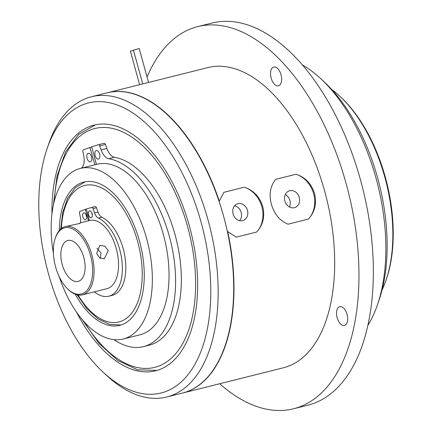<?xml version="1.0" encoding="UTF-8"?>
<svg xmlns="http://www.w3.org/2000/svg" width="432" height="432" viewBox="0 0 432 432"><rect width="100%" height="100%" fill="white"/><g stroke="black" fill="none" stroke-linecap="round" stroke-linejoin="round"><path stroke-width="0.65" d="M382.061 289.98A123.115 66.177 -104.1 0 0 385.981 280.336L386.456 278.959A121.532 65.329 -104.1 0 0 385.339 177.26A121.532 65.329 -104.1 0 0 340.956 97.286L339.892 96.298A123.115 66.177 -104.1 0 0 331.884 89.64M385.981 280.336A123.115 66.177 -104.1 0 0 384.853 177.309A123.115 66.177 -104.1 0 0 339.892 96.298M96.871 248.27L101.018 252.968L100.3 258.374M62.208 264.578A21.103 11.345 -104.1 0 0 78.111 281.41A21.103 11.345 -104.1 0 0 83.754 257.294A21.103 11.345 -104.1 0 0 67.856 240.462A21.103 11.345 -104.1 0 0 62.208 264.578M96.687 253.422L99.684 257.98L104.339 258.768L108.2 250.538L104.814 246.11L99.83 245.441L96.687 253.422M77.987 223.857L81.562 222.523L89.753 220.471A35.176 18.905 75.9 0 1 116.257 248.519A35.176 18.905 75.9 0 1 106.85 288.716L82.393 294.84A35.176 18.905 -104.1 0 0 91.795 254.648A35.176 18.905 -104.1 0 0 65.297 226.595A35.176 18.905 -104.1 0 0 55.566 237.357L55.253 238.275A34.123 18.338 -104.1 0 0 55.566 266.825A34.123 18.338 -104.1 0 0 68.029 289.278A34.123 18.338 -104.1 0 0 88.328 288.587A34.123 18.338 -104.1 0 0 90.396 255.047A34.123 18.338 -104.1 0 0 72.63 228.879A34.123 18.338 -104.1 0 0 55.253 238.275M68.029 289.278L68.737 289.937A35.176 18.905 -104.1 0 0 82.393 294.84M81.562 222.523L78.937 223.63L65.297 226.595M91.773 207.419L95.186 206.566A1.76 0.945 75.9 0 1 95.207 206.561A1.76 0.945 75.9 0 1 96.46 207.743L97.994 212.074A8.019 4.309 -104.1 0 0 101.855 217.226A40.905 21.989 75.9 0 1 123.163 248.6A40.905 21.989 75.9 0 1 112.228 295.342L108.772 296.212A40.905 21.989 75.9 0 1 94.408 291.832M89.37 220.568L86.335 209.007L91.735 207.43A1.76 0.945 75.9 0 1 91.751 207.425A1.76 0.945 75.9 0 1 93.01 208.607L94.538 212.938A8.019 4.309 -104.1 0 0 98.404 218.09A40.905 21.989 75.9 0 1 119.713 249.464A40.905 21.989 75.9 0 1 108.772 296.212M75.222 294.208A73.872 39.706 -104.1 0 0 119.702 325.382A73.872 39.706 -104.1 0 0 139.455 240.975A73.872 39.706 -104.1 0 0 83.808 182.072A73.872 39.706 -104.1 0 0 59.276 230.531M59.254 276.772A87.939 47.272 -104.1 0 0 123.12 339.034A87.939 47.272 -104.1 0 0 146.637 238.55A87.939 47.272 -104.1 0 0 80.39 168.421A87.939 47.272 -104.1 0 0 53.411 253.438M123.12 339.034L139.806 334.854A87.939 47.272 -104.1 0 0 163.323 234.371A87.939 47.272 -104.1 0 0 97.081 164.241L80.39 168.421M98.469 144.72L104.177 143.289A1.76 0.945 75.9 0 1 104.198 143.284A1.76 0.945 75.9 0 1 105.457 144.466L106.866 148.457A13.014 6.993 -104.1 0 0 114.512 157.27A96.665 51.959 75.9 0 1 175.063 234.733A96.665 51.959 75.9 0 1 149.207 345.19L143.456 346.631A96.665 51.959 75.9 0 1 114.032 339.665M96.417 164.408L91.73 146.767L98.42 144.731A1.76 0.945 75.9 0 1 98.442 144.725A1.76 0.945 75.9 0 1 99.7 145.908L101.11 149.899A13.014 6.993 -104.1 0 0 108.756 158.711A96.665 51.959 75.9 0 1 169.306 236.174A96.665 51.959 75.9 0 1 143.456 346.631M81.518 168.14A96.665 51.959 75.9 0 1 81.826 167.821A13.014 6.993 -104.1 0 0 83.727 155.779L82.89 151.594A1.76 0.945 75.9 0 1 83.354 149.823L91.768 146.912M76.513 312.158A126.635 68.067 -104.1 0 0 155.542 370.802A126.635 68.067 -104.1 0 0 189.405 226.103A126.635 68.067 -104.1 0 0 94.009 125.123A126.635 68.067 -104.1 0 0 51.953 214.094M48.476 273.769A149.499 80.357 -104.1 0 0 103.07 372.146A149.499 80.357 -104.1 0 0 192.008 369.112A149.499 80.357 -104.1 0 0 201.074 222.156A149.499 80.357 -104.1 0 0 123.228 107.509A149.499 80.357 -104.1 0 0 47.099 148.673A149.499 80.357 -104.1 0 0 48.476 273.769M103.07 372.146L106.618 375.446A154.775 83.192 -104.1 0 0 166.693 397.019A154.775 83.192 -104.1 0 0 208.084 220.163A154.775 83.192 -104.1 0 0 91.487 96.746A154.775 83.192 -104.1 0 0 48.676 144.088L47.099 148.673M166.693 397.019L182.228 393.131A154.775 83.192 -104.1 0 0 223.619 216.275A154.775 83.192 -104.1 0 0 107.023 92.853L91.487 96.746M219.013 201.188L219.294 201.091A154.775 83.192 -104.1 0 0 107.314 92.783A154.775 83.192 -104.1 0 0 107.168 92.815M182.374 393.093A154.775 83.192 -104.1 0 0 182.515 393.055A154.775 83.192 -104.1 0 0 227.691 231.59L227.41 231.687M182.515 393.055L283.225 367.832A154.775 83.192 -104.1 0 0 324.616 190.982A154.775 83.192 -104.1 0 0 208.019 67.559L107.314 92.783M219.294 201.091L223.922 192.316L244.274 187.218C253.427 190.21 259.583 196.625 262.753 206.474C265.081 216.518 263.039 225.045 256.624 232.049A26.384 22.226 71.3 0 0 261.851 206.777A26.384 22.226 71.3 0 0 244.274 187.218L223.922 192.316M288.063 224.176L308.416 219.078L288.063 224.176C279.893 220.855 274.331 214.234 271.382 204.309C268.834 194.341 270.281 186.019 275.719 179.345L296.066 174.247C305.219 177.233 311.375 183.654 314.545 193.504C316.872 203.548 314.831 212.069 308.416 219.078A26.384 22.226 71.3 0 0 313.648 193.806A26.384 22.226 71.3 0 0 296.066 174.247L275.719 179.345M142.744 83.905L133.456 50.193L137.867 48.881L139.223 48.605L148.549 82.453M299.257 197.408A8.797 7.409 71.3 0 0 289.246 190.879A8.797 7.409 71.3 0 0 284.872 201.01A8.797 7.409 71.3 0 0 294.883 207.538A8.797 7.409 71.3 0 0 299.257 197.408M289.499 207.009A8.797 7.409 71.3 0 0 289.926 200.567A8.797 7.409 71.3 0 0 285.293 194.567M247.466 210.379A8.797 7.409 71.3 0 0 237.454 203.85A8.797 7.409 71.3 0 0 233.08 213.98A8.797 7.409 71.3 0 0 243.092 220.514A8.797 7.409 71.3 0 0 247.466 210.379M236.272 237.146L256.624 232.049L236.272 237.146L227.691 231.59M239.652 220.693A8.797 7.409 71.3 0 0 241.186 212.506A8.797 7.409 71.3 0 0 234.614 205.794M139.617 84.694L130.399 51.224L133.477 50.263M281.027 74.736A9.671 5.2 -104.1 0 0 273.742 67.025A9.671 5.2 -104.1 0 0 271.156 78.079A9.671 5.2 -104.1 0 0 278.44 85.79A9.671 5.2 -104.1 0 0 281.027 74.736M347.036 314.377A9.671 5.2 -104.1 0 0 339.746 306.666A9.671 5.2 -104.1 0 0 337.16 317.72A9.671 5.2 -104.1 0 0 344.45 325.431A9.671 5.2 -104.1 0 0 347.036 314.377M219.688 383.746A196.987 105.883 -104.1 0 0 293.479 408.78A196.987 105.883 -104.1 0 0 346.156 183.692A196.987 105.883 -104.1 0 0 197.764 26.611A196.987 105.883 -104.1 0 0 147.047 76.999M293.479 408.78L307.865 405.178A196.987 105.883 -104.1 0 0 360.542 180.09A196.987 105.883 -104.1 0 0 212.15 23.009L197.764 26.611M367.783 325.523A151.259 81.302 -104.1 0 0 377.438 304.825A151.259 81.302 -104.1 0 0 376.051 178.254A151.259 81.302 -104.1 0 0 320.814 78.721A151.259 81.302 -104.1 0 0 302.54 65.021M377.438 304.825L379.015 300.24A145.978 78.467 -104.1 0 0 377.671 178.087A145.978 78.467 -104.1 0 0 324.362 82.026L320.814 78.721M99.625 154.051A4.396 2.365 75.9 0 1 98.447 159.079A4.396 2.365 75.9 0 1 95.137 155.574A4.396 2.365 75.9 0 1 96.309 150.547A4.396 2.365 75.9 0 1 99.625 154.051M91.546 156.784A4.396 2.365 75.9 0 1 90.369 161.811A4.396 2.365 75.9 0 1 87.059 158.306A4.396 2.365 75.9 0 1 88.231 153.279A4.396 2.365 75.9 0 1 91.546 156.784M89.932 147.371L94.9 164.792M92.151 213.737A3.515 1.89 75.9 0 1 91.211 217.755A3.515 1.89 75.9 0 1 88.56 214.952A3.515 1.89 75.9 0 1 89.5 210.929A3.515 1.89 75.9 0 1 92.151 213.737M86.405 215.676A3.515 1.89 75.9 0 1 85.466 219.699A3.515 1.89 75.9 0 1 82.814 216.891A3.515 1.89 75.9 0 1 83.754 212.873A3.515 1.89 75.9 0 1 86.405 215.676M80.411 222.896A8.019 4.309 -104.1 0 0 80.433 217.712L79.52 213.17A1.76 0.945 75.9 0 1 79.985 211.405L85.255 209.374L88.544 220.774M86.627 217.004A3.515 1.89 75.9 0 1 86.27 216.027A3.515 1.89 75.9 0 1 86.049 214.699M92.372 215.06A3.515 1.89 75.9 0 1 92.011 214.083A3.515 1.89 75.9 0 1 91.795 212.76M85.255 209.374L86.357 209.099M78.046 295.002A70.351 37.816 -104.1 0 0 128.201 316.883A70.351 37.816 -104.1 0 0 137.662 241.585A70.351 37.816 -104.1 0 0 93.582 185.204A70.351 37.816 -104.1 0 0 61.393 228.501M98.404 218.09L101.855 217.226M84.569 322.31A123.115 66.177 -104.1 0 0 171.65 357.939A123.115 66.177 -104.1 0 0 187.607 226.714A123.115 66.177 -104.1 0 0 111.245 128.185A123.115 66.177 -104.1 0 0 54.27 201.339M108.756 158.711L114.512 157.27M99.7 145.908L105.457 144.466M101.11 149.899L106.866 148.457M94.538 212.938L97.994 212.074M93.01 208.607L96.46 207.743M85.217 181.769L75.233 187.796L67.63 198.272L62.732 212.333L60.701 229.073M95.429 124.799L78.575 134.514L65.54 152.086L57.019 176.121L53.422 205.006M77.166 294.824L86.854 308.632L97.799 318.724L109.442 324.383L121.09 324.988M98.442 144.725L104.198 143.284M82.091 319.486L98.879 343.256L117.72 360.439L137.5 369.797L156.946 370.418M91.751 207.425L95.207 206.561"/></g></svg>
